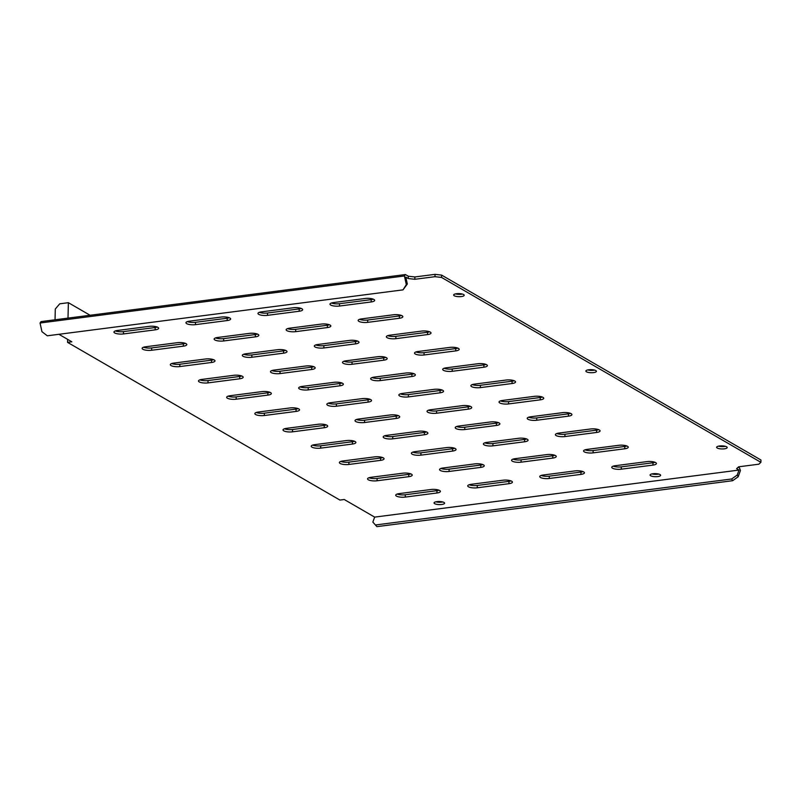 <?xml version="1.0" encoding="UTF-8"?>
<svg xmlns="http://www.w3.org/2000/svg" width="801" height="801" viewBox="0 0 801 801"><rect width="100%" height="100%" fill="white"/><g stroke="black" fill="none" stroke-linecap="round" stroke-linejoin="round"><path stroke-width="1.2" d="M594.592 370.102A5.277 1.532 1.4 0 1 593.641 370.262A5.277 1.532 1.4 0 1 587.744 369.932M593.581 372.595A5.277 1.532 -178.6 0 0 596.425 371.314A5.277 1.532 -178.6 0 0 588.695 369.772A5.277 1.532 -178.6 0 0 585.861 371.053A5.277 1.532 -178.6 0 0 593.581 372.595M462.387 294.057A5.277 1.532 1.4 0 1 461.426 294.227A5.277 1.532 1.4 0 1 455.529 293.897M461.366 296.56A5.277 1.532 -178.6 0 0 464.21 295.269A5.277 1.532 -178.6 0 0 456.49 293.727A5.277 1.532 -178.6 0 0 453.646 295.018A5.277 1.532 -178.6 0 0 461.366 296.56M725.366 446.327A5.277 1.532 1.4 0 1 724.414 446.497A5.277 1.532 1.4 0 1 718.517 446.167M724.354 448.83A5.277 1.532 -178.6 0 0 727.198 447.539A5.277 1.532 -178.6 0 0 719.468 445.997A5.277 1.532 -178.6 0 0 716.635 447.278A5.277 1.532 -178.6 0 0 724.354 448.83M442.773 501.977A5.277 1.532 1.4 0 1 441.822 502.137A5.277 1.532 1.4 0 1 435.924 501.806M441.762 504.47A5.277 1.532 -178.6 0 0 444.605 503.188A5.277 1.532 -178.6 0 0 436.885 501.646A5.277 1.532 -178.6 0 0 434.042 502.928A5.277 1.532 -178.6 0 0 441.762 504.47M658.802 474.082A5.277 1.532 1.4 0 1 657.851 474.242A5.277 1.532 1.4 0 1 651.954 473.912M657.791 476.575A5.277 1.532 -178.6 0 0 660.635 475.293A5.277 1.532 -178.6 0 0 652.905 473.751A5.277 1.532 -178.6 0 0 650.072 475.033A5.277 1.532 -178.6 0 0 657.791 476.575M430.898 489.511L399.218 493.606A6.498 1.882 -178.6 0 0 395.724 495.188A6.498 1.882 -178.6 0 0 405.226 497.091L436.915 492.995A6.498 1.882 -178.6 0 0 440.4 491.413A6.498 1.882 -178.6 0 0 430.898 489.511M439.038 490.212A6.498 1.882 1.4 0 1 436.966 490.663L405.286 494.758A6.498 1.882 1.4 0 1 397.146 494.057M502.908 480.22L471.228 484.305A6.498 1.882 -178.6 0 0 467.734 485.887A6.498 1.882 -178.6 0 0 477.236 487.789L508.925 483.694A6.498 1.882 -178.6 0 0 512.41 482.112A6.498 1.882 -178.6 0 0 502.908 480.22M511.048 480.91A6.498 1.882 1.4 0 1 508.975 481.361L477.296 485.456A6.498 1.882 1.4 0 1 469.156 484.755M574.918 470.918L543.238 475.013A6.498 1.882 -178.6 0 0 539.744 476.585A6.498 1.882 -178.6 0 0 549.246 478.487L580.935 474.392A6.498 1.882 -178.6 0 0 584.42 472.82A6.498 1.882 -178.6 0 0 574.918 470.918M583.058 471.619A6.498 1.882 1.4 0 1 580.985 472.069L549.306 476.154A6.498 1.882 1.4 0 1 541.166 475.454M646.928 461.616L615.248 465.711A6.498 1.882 -178.6 0 0 611.754 467.293A6.498 1.882 -178.6 0 0 621.256 469.186L652.945 465.101A6.498 1.882 -178.6 0 0 656.43 463.519A6.498 1.882 -178.6 0 0 646.928 461.616M655.068 462.317A6.498 1.882 1.4 0 1 652.995 462.768L621.316 466.863A6.498 1.882 1.4 0 1 613.176 466.162M402.723 473.201L371.043 477.296A6.498 1.882 -178.6 0 0 367.549 478.868A6.498 1.882 -178.6 0 0 377.051 480.77L408.74 476.685A6.498 1.882 -178.6 0 0 412.225 475.103A6.498 1.882 -178.6 0 0 402.723 473.201M410.863 473.902A6.498 1.882 1.4 0 1 408.79 474.352L377.111 478.437A6.498 1.882 1.4 0 1 368.971 477.736M474.733 463.899L443.053 467.994A6.498 1.882 -178.6 0 0 439.559 469.576A6.498 1.882 -178.6 0 0 449.061 471.469L480.74 467.384A6.498 1.882 -178.6 0 0 484.235 465.802A6.498 1.882 -178.6 0 0 474.733 463.899M482.873 464.6A6.498 1.882 1.4 0 1 480.8 465.051L449.121 469.146A6.498 1.882 1.4 0 1 440.981 468.445M546.743 454.598L515.063 458.693A6.498 1.882 -178.6 0 0 511.569 460.275A6.498 1.882 -178.6 0 0 521.071 462.177L552.75 458.082A6.498 1.882 -178.6 0 0 556.244 456.5A6.498 1.882 -178.6 0 0 546.743 454.598M554.883 455.298A6.498 1.882 1.4 0 1 552.81 455.749L521.131 459.844A6.498 1.882 1.4 0 1 512.99 459.143M618.752 445.306L587.073 449.391A6.498 1.882 -178.6 0 0 583.579 450.973A6.498 1.882 -178.6 0 0 593.08 452.875L624.76 448.78A6.498 1.882 -178.6 0 0 628.254 447.198A6.498 1.882 -178.6 0 0 618.752 445.306M626.893 446.007A6.498 1.882 1.4 0 1 624.82 446.447L593.14 450.542A6.498 1.882 1.4 0 1 585 449.842M374.548 456.88L342.868 460.975A6.498 1.882 -178.6 0 0 339.374 462.557A6.498 1.882 -178.6 0 0 348.876 464.46L380.555 460.365A6.498 1.882 -178.6 0 0 384.049 458.783A6.498 1.882 -178.6 0 0 374.548 456.88M382.688 457.581A6.498 1.882 1.4 0 1 380.615 458.032L348.936 462.127A6.498 1.882 1.4 0 1 340.785 461.426M446.558 447.589L414.868 451.674A6.498 1.882 -178.6 0 0 411.384 453.256A6.498 1.882 -178.6 0 0 420.885 455.158L452.565 451.063A6.498 1.882 -178.6 0 0 456.059 449.481A6.498 1.882 -178.6 0 0 446.558 447.589M454.698 448.29A6.498 1.882 1.4 0 1 452.625 448.74L420.946 452.825A6.498 1.882 1.4 0 1 412.795 452.124M518.567 438.287L486.878 442.382A6.498 1.882 -178.6 0 0 483.393 443.964A6.498 1.882 -178.6 0 0 492.895 445.857L524.575 441.772A6.498 1.882 -178.6 0 0 528.069 440.19A6.498 1.882 -178.6 0 0 518.567 438.287M526.708 438.988A6.498 1.882 1.4 0 1 524.635 439.439L492.955 443.524A6.498 1.882 1.4 0 1 484.805 442.833M590.577 428.986L558.888 433.081A6.498 1.882 -178.6 0 0 555.403 434.663A6.498 1.882 -178.6 0 0 564.905 436.565L596.585 432.47A6.498 1.882 -178.6 0 0 600.079 430.888A6.498 1.882 -178.6 0 0 590.577 428.986M598.717 429.686A6.498 1.882 1.4 0 1 596.645 430.137L564.955 434.232A6.498 1.882 1.4 0 1 556.815 433.531M346.372 440.57L314.683 444.665A6.498 1.882 -178.6 0 0 311.199 446.247A6.498 1.882 -178.6 0 0 320.7 448.139L352.38 444.054A6.498 1.882 -178.6 0 0 355.874 442.472A6.498 1.882 -178.6 0 0 346.372 440.57M354.513 441.271A6.498 1.882 1.4 0 1 352.44 441.721L320.75 445.807A6.498 1.882 1.4 0 1 312.61 445.116M418.382 431.268L386.693 435.364A6.498 1.882 -178.6 0 0 383.208 436.945A6.498 1.882 -178.6 0 0 392.71 438.848L424.39 434.753A6.498 1.882 -178.6 0 0 427.884 433.171A6.498 1.882 -178.6 0 0 418.382 431.268M426.522 431.969A6.498 1.882 1.4 0 1 424.45 432.42L392.76 436.515A6.498 1.882 1.4 0 1 384.62 435.814M490.392 421.977L458.703 426.062A6.498 1.882 -178.6 0 0 455.218 427.644A6.498 1.882 -178.6 0 0 464.72 429.546L496.4 425.451A6.498 1.882 -178.6 0 0 499.894 423.869A6.498 1.882 -178.6 0 0 490.392 421.977M498.532 422.668A6.498 1.882 1.4 0 1 496.46 423.118L464.77 427.213A6.498 1.882 1.4 0 1 456.63 426.512M562.402 412.675L530.713 416.77A6.498 1.882 -178.6 0 0 527.218 418.342A6.498 1.882 -178.6 0 0 536.73 420.245L568.41 416.16A6.498 1.882 -178.6 0 0 571.904 414.578A6.498 1.882 -178.6 0 0 562.402 412.675M570.542 413.376A6.498 1.882 1.4 0 1 568.47 413.827L536.78 417.912A6.498 1.882 1.4 0 1 528.64 417.211M318.197 424.26L286.508 428.345A6.498 1.882 -178.6 0 0 283.013 429.927A6.498 1.882 -178.6 0 0 292.515 431.829L324.205 427.734A6.498 1.882 -178.6 0 0 327.699 426.152A6.498 1.882 -178.6 0 0 318.197 424.26M326.337 424.951A6.498 1.882 1.4 0 1 324.265 425.401L292.575 429.496A6.498 1.882 1.4 0 1 284.435 428.795M390.207 414.958L358.518 419.053A6.498 1.882 -178.6 0 0 355.023 420.635A6.498 1.882 -178.6 0 0 364.525 422.527L396.215 418.442A6.498 1.882 -178.6 0 0 399.709 416.86A6.498 1.882 -178.6 0 0 390.207 414.958M398.347 415.659A6.498 1.882 1.4 0 1 396.275 416.109L364.585 420.195A6.498 1.882 1.4 0 1 356.445 419.494M462.217 405.656L430.527 409.752A6.498 1.882 -178.6 0 0 427.033 411.334A6.498 1.882 -178.6 0 0 436.535 413.226L468.225 409.141A6.498 1.882 -178.6 0 0 471.719 407.559A6.498 1.882 -178.6 0 0 462.217 405.656M470.357 406.357A6.498 1.882 1.4 0 1 468.285 406.808L436.595 410.903A6.498 1.882 1.4 0 1 428.455 410.202M534.227 396.355L502.537 400.45A6.498 1.882 -178.6 0 0 499.043 402.032A6.498 1.882 -178.6 0 0 508.545 403.934L540.234 399.839A6.498 1.882 -178.6 0 0 543.729 398.257A6.498 1.882 -178.6 0 0 534.227 396.355M542.367 397.056A6.498 1.882 1.4 0 1 540.295 397.506L508.605 401.601A6.498 1.882 1.4 0 1 500.465 400.9M290.012 407.939L258.333 412.034A6.498 1.882 -178.6 0 0 254.838 413.616A6.498 1.882 -178.6 0 0 264.34 415.509L296.03 411.424A6.498 1.882 -178.6 0 0 299.524 409.842A6.498 1.882 -178.6 0 0 290.012 407.939M298.162 408.64A6.498 1.882 1.4 0 1 296.08 409.091L264.4 413.186A6.498 1.882 1.4 0 1 256.26 412.485M362.022 398.648L330.342 402.733A6.498 1.882 -178.6 0 0 326.848 404.315A6.498 1.882 -178.6 0 0 336.35 406.217L368.039 402.122A6.498 1.882 -178.6 0 0 371.524 400.54A6.498 1.882 -178.6 0 0 362.022 398.648M370.162 399.339A6.498 1.882 1.4 0 1 368.09 399.789L336.41 403.884A6.498 1.882 1.4 0 1 328.27 403.183M434.032 389.346L402.352 393.431A6.498 1.882 -178.6 0 0 398.858 395.013A6.498 1.882 -178.6 0 0 408.36 396.916L440.049 392.82A6.498 1.882 -178.6 0 0 443.534 391.238A6.498 1.882 -178.6 0 0 434.032 389.346M442.172 390.047A6.498 1.882 1.4 0 1 440.099 390.498L408.42 394.583A6.498 1.882 1.4 0 1 400.28 393.882M506.042 380.044L474.362 384.14A6.498 1.882 -178.6 0 0 470.868 385.722A6.498 1.882 -178.6 0 0 480.37 387.614L512.059 383.529A6.498 1.882 -178.6 0 0 515.544 381.947A6.498 1.882 -178.6 0 0 506.042 380.044M514.182 380.745A6.498 1.882 1.4 0 1 512.109 381.196L480.43 385.281A6.498 1.882 1.4 0 1 472.29 384.59M261.837 391.629L230.157 395.714A6.498 1.882 -178.6 0 0 226.663 397.296A6.498 1.882 -178.6 0 0 236.165 399.198L267.854 395.103A6.498 1.882 -178.6 0 0 271.339 393.521A6.498 1.882 -178.6 0 0 261.837 391.629M269.977 392.33A6.498 1.882 1.4 0 1 267.904 392.78L236.225 396.865A6.498 1.882 1.4 0 1 228.085 396.165M333.847 382.327L302.167 386.422A6.498 1.882 -178.6 0 0 298.673 388.004A6.498 1.882 -178.6 0 0 308.175 389.897L339.864 385.812A6.498 1.882 -178.6 0 0 343.349 384.23A6.498 1.882 -178.6 0 0 333.847 382.327M341.987 383.028A6.498 1.882 1.4 0 1 339.914 383.479L308.235 387.564A6.498 1.882 1.4 0 1 300.095 386.873M405.857 373.026L374.177 377.121A6.498 1.882 -178.6 0 0 370.683 378.703A6.498 1.882 -178.6 0 0 380.185 380.605L411.874 376.51A6.498 1.882 -178.6 0 0 415.359 374.928A6.498 1.882 -178.6 0 0 405.857 373.026M413.997 373.727A6.498 1.882 1.4 0 1 411.924 374.177L380.245 378.272A6.498 1.882 1.4 0 1 372.105 377.571M477.867 363.734L446.187 367.819A6.498 1.882 -178.6 0 0 442.693 369.401A6.498 1.882 -178.6 0 0 452.195 371.304L483.874 367.208A6.498 1.882 -178.6 0 0 487.368 365.626A6.498 1.882 -178.6 0 0 477.867 363.734M486.007 364.425A6.498 1.882 1.4 0 1 483.934 364.876L452.255 368.971A6.498 1.882 1.4 0 1 444.114 368.27M233.662 375.309L201.982 379.404A6.498 1.882 -178.6 0 0 198.488 380.986A6.498 1.882 -178.6 0 0 207.99 382.888L239.669 378.793A6.498 1.882 -178.6 0 0 243.164 377.211A6.498 1.882 -178.6 0 0 233.662 375.309M241.802 376.009A6.498 1.882 1.4 0 1 239.729 376.46L208.05 380.555A6.498 1.882 1.4 0 1 199.9 379.854M305.672 366.017L273.992 370.102A6.498 1.882 -178.6 0 0 270.498 371.684A6.498 1.882 -178.6 0 0 280 373.586L311.679 369.491A6.498 1.882 -178.6 0 0 315.173 367.909A6.498 1.882 -178.6 0 0 305.672 366.017M313.812 366.708A6.498 1.882 1.4 0 1 311.739 367.158L280.06 371.253A6.498 1.882 1.4 0 1 271.909 370.553M377.682 356.715L346.002 360.81A6.498 1.882 -178.6 0 0 342.508 362.392A6.498 1.882 -178.6 0 0 352.009 364.285L383.689 360.2A6.498 1.882 -178.6 0 0 387.183 358.618A6.498 1.882 -178.6 0 0 377.682 356.715M385.822 357.416A6.498 1.882 1.4 0 1 383.749 357.867L352.07 361.952A6.498 1.882 1.4 0 1 343.919 361.251M449.691 347.414L418.002 351.509A6.498 1.882 -178.6 0 0 414.517 353.091A6.498 1.882 -178.6 0 0 424.019 354.983L455.699 350.898A6.498 1.882 -178.6 0 0 459.193 349.316A6.498 1.882 -178.6 0 0 449.691 347.414M457.832 348.115A6.498 1.882 1.4 0 1 455.759 348.565L424.079 352.66A6.498 1.882 1.4 0 1 415.929 351.959M205.487 358.998L173.797 363.093A6.498 1.882 -178.6 0 0 170.313 364.675A6.498 1.882 -178.6 0 0 179.814 366.568L211.494 362.483A6.498 1.882 -178.6 0 0 214.988 360.901A6.498 1.882 -178.6 0 0 205.487 358.998M213.627 359.699A6.498 1.882 1.4 0 1 211.554 360.15L179.865 364.235A6.498 1.882 1.4 0 1 171.724 363.544M277.496 349.697L245.807 353.792A6.498 1.882 -178.6 0 0 242.323 355.374A6.498 1.882 -178.6 0 0 251.824 357.266L283.504 353.181A6.498 1.882 -178.6 0 0 286.998 351.599A6.498 1.882 -178.6 0 0 277.496 349.697M285.637 350.397A6.498 1.882 1.4 0 1 283.564 350.848L251.874 354.943A6.498 1.882 1.4 0 1 243.734 354.242M349.506 340.405L317.817 344.49A6.498 1.882 -178.6 0 0 314.332 346.072A6.498 1.882 -178.6 0 0 323.834 347.974L355.514 343.879A6.498 1.882 -178.6 0 0 359.008 342.297A6.498 1.882 -178.6 0 0 349.506 340.405M357.647 341.096A6.498 1.882 1.4 0 1 355.574 341.546L323.884 345.642A6.498 1.882 1.4 0 1 315.744 344.941M421.516 331.103L389.827 335.188A6.498 1.882 -178.6 0 0 386.342 336.77A6.498 1.882 -178.6 0 0 395.844 338.673L427.524 334.578A6.498 1.882 -178.6 0 0 431.018 332.996A6.498 1.882 -178.6 0 0 421.516 331.103M429.656 331.804A6.498 1.882 1.4 0 1 427.584 332.255L395.894 336.34A6.498 1.882 1.4 0 1 387.754 335.639M177.311 342.688L145.622 346.773A6.498 1.882 -178.6 0 0 142.127 348.355A6.498 1.882 -178.6 0 0 151.639 350.257L183.319 346.162A6.498 1.882 -178.6 0 0 186.813 344.58A6.498 1.882 -178.6 0 0 177.311 342.688M185.452 343.379A6.498 1.882 1.4 0 1 183.379 343.829L151.689 347.924A6.498 1.882 1.4 0 1 143.549 347.223M249.321 333.386L217.632 337.471A6.498 1.882 -178.6 0 0 214.137 339.053A6.498 1.882 -178.6 0 0 223.649 340.956L255.329 336.861A6.498 1.882 -178.6 0 0 258.823 335.279A6.498 1.882 -178.6 0 0 249.321 333.386M257.461 334.087A6.498 1.882 1.4 0 1 255.389 334.538L223.699 338.623A6.498 1.882 1.4 0 1 215.559 337.922M321.331 324.085L289.642 328.18A6.498 1.882 -178.6 0 0 286.147 329.762A6.498 1.882 -178.6 0 0 295.649 331.654L327.339 327.569A6.498 1.882 -178.6 0 0 330.833 325.987A6.498 1.882 -178.6 0 0 321.331 324.085M329.471 324.785A6.498 1.882 1.4 0 1 327.399 325.236L295.709 329.321A6.498 1.882 1.4 0 1 287.569 328.63M393.341 314.783L361.651 318.878A6.498 1.882 -178.6 0 0 358.157 320.46A6.498 1.882 -178.6 0 0 367.659 322.362L399.349 318.267A6.498 1.882 -178.6 0 0 402.843 316.685A6.498 1.882 -178.6 0 0 393.341 314.783M401.481 315.484A6.498 1.882 1.4 0 1 399.409 315.934L367.719 320.03A6.498 1.882 1.4 0 1 359.579 319.329M149.126 326.367L117.447 330.463A6.498 1.882 -178.6 0 0 113.952 332.045A6.498 1.882 -178.6 0 0 123.454 333.937L155.144 329.852A6.498 1.882 -178.6 0 0 158.638 328.27A6.498 1.882 -178.6 0 0 149.126 326.367M157.276 327.068A6.498 1.882 1.4 0 1 155.204 327.519L123.514 331.604A6.498 1.882 1.4 0 1 115.374 330.913M221.136 317.066L189.457 321.161A6.498 1.882 -178.6 0 0 185.962 322.743A6.498 1.882 -178.6 0 0 195.464 324.645L227.154 320.55A6.498 1.882 -178.6 0 0 230.648 318.968A6.498 1.882 -178.6 0 0 221.136 317.066M229.286 317.767A6.498 1.882 1.4 0 1 227.204 318.217L195.524 322.312A6.498 1.882 1.4 0 1 187.384 321.612M58.914 334.307L71.86 341.797L67.544 342.357L339.914 500.064L344.24 499.504L374.658 517.116L739.023 470.067L736.6 468.665L738.662 466.803L758.827 464.2L760.89 462.327L441.551 277.436L434.983 276.685L414.818 279.289L408.24 278.548L405.817 277.136L407.319 284.015L403.023 289.862L47.299 335.799L41.942 331.674L40.05 323.013L41.051 321.601L405.416 274.543L404.415 275.965L40.05 323.013M760.89 462.327L760.95 460.004L441.611 275.103L441.551 277.436M434.983 276.685L435.033 274.353L414.868 276.956L414.818 279.289M408.24 278.548L408.3 276.215L405.416 274.543M261.466 311.859A6.498 1.882 -178.6 0 0 257.972 313.441A6.498 1.882 -178.6 0 0 267.474 315.344L299.163 311.249A6.498 1.882 -178.6 0 0 302.658 309.667A6.498 1.882 -178.6 0 0 293.146 307.774L261.466 311.859M333.476 302.568A6.498 1.882 -178.6 0 0 329.982 304.15A6.498 1.882 -178.6 0 0 339.484 306.042L371.173 301.957A6.498 1.882 -178.6 0 0 374.658 300.375A6.498 1.882 -178.6 0 0 365.156 298.473L333.476 302.568M301.296 308.475A6.498 1.882 1.4 0 1 299.214 308.916L267.534 313.011A6.498 1.882 1.4 0 1 259.394 312.31M373.296 299.173A6.498 1.882 1.4 0 1 371.223 299.624L339.544 303.709A6.498 1.882 1.4 0 1 331.404 303.008M738.192 467.223L739.533 467.994L740.434 470.517L738.172 476.765L732.625 480.71L376.901 526.647L372.855 522.082L374.658 517.116M408.3 276.215L414.868 276.956M435.033 274.353L441.611 275.103M67.614 339.344L67.544 342.357M341.997 461.116L343.709 462.107M68.005 318.117L68.375 302.688L90.092 315.264M116.576 330.603L118.298 331.594M144.751 346.913L146.473 347.904M172.936 363.223L174.648 364.225M201.111 379.544L202.823 380.535M229.286 395.854L231.008 396.855M257.461 412.175L259.184 413.166M285.637 428.485L287.359 429.476M313.822 444.805L315.534 445.797M732.625 480.71L731.683 478.978L737.23 475.033L739.023 470.067M737.23 475.033L738.172 476.765M372.855 522.082L376.901 526.647M731.683 478.978L375.949 524.915M55.039 319.789L55.299 309.026L59.735 303.809L68.375 302.688M403.023 289.862L406.317 284.615L404.415 275.965M406.317 284.615L407.319 284.015M436.915 492.995L436.966 490.663M405.226 497.091L405.286 494.758M508.925 483.694L508.975 481.361M477.236 487.789L477.296 485.456M580.935 474.392L580.985 472.069M549.246 478.487L549.306 476.154M652.945 465.101L652.995 462.768M621.256 469.186L621.316 466.863M408.74 476.685L408.79 474.352M377.051 480.77L377.111 478.437M480.74 467.384L480.8 465.051M449.061 471.469L449.121 469.146M552.75 458.082L552.81 455.749M521.071 462.177L521.131 459.844M624.76 448.78L624.82 446.447M593.08 452.875L593.14 450.542M380.555 460.365L380.615 458.032M348.876 464.46L348.936 462.127M452.565 451.063L452.625 448.74M420.885 455.158L420.946 452.825M524.575 441.772L524.635 439.439M492.895 445.857L492.955 443.524M596.585 432.47L596.645 430.137M564.905 436.565L564.955 434.232M352.38 444.054L352.44 441.721M320.7 448.139L320.75 445.807M424.39 434.753L424.45 432.42M392.71 438.848L392.76 436.515M496.4 425.451L496.46 423.118M464.72 429.546L464.77 427.213M568.41 416.16L568.47 413.827M536.73 420.245L536.78 417.912M324.205 427.734L324.265 425.401M292.515 431.829L292.575 429.496M396.215 418.442L396.275 416.109M364.525 422.527L364.585 420.195M468.225 409.141L468.285 406.808M436.535 413.226L436.595 410.903M540.234 399.839L540.295 397.506M508.545 403.934L508.605 401.601M296.03 411.424L296.08 409.091M264.34 415.509L264.4 413.186M368.039 402.122L368.09 399.789M336.35 406.217L336.41 403.884M440.049 392.82L440.099 390.498M408.36 396.916L408.42 394.583M512.059 383.529L512.109 381.196M480.37 387.614L480.43 385.281M267.854 395.103L267.904 392.78M236.165 399.198L236.225 396.865M339.864 385.812L339.914 383.479M308.175 389.897L308.235 387.564M411.874 376.51L411.924 374.177M380.185 380.605L380.245 378.272M483.874 367.208L483.934 364.876M452.195 371.304L452.255 368.971M239.669 378.793L239.729 376.46M207.99 382.888L208.05 380.555M311.679 369.491L311.739 367.158M280 373.586L280.06 371.253M383.689 360.2L383.749 357.867M352.009 364.285L352.07 361.952M455.699 350.898L455.759 348.565M424.019 354.983L424.079 352.66M211.494 362.483L211.554 360.15M179.814 366.568L179.865 364.235M283.504 353.181L283.564 350.848M251.824 357.266L251.874 354.943M355.514 343.879L355.574 341.546M323.834 347.974L323.884 345.642M427.524 334.578L427.584 332.255M395.844 338.673L395.894 336.34M183.319 346.162L183.379 343.829M151.639 350.257L151.689 347.924M255.329 336.861L255.389 334.538M223.649 340.956L223.699 338.623M327.339 327.569L327.399 325.236M295.649 331.654L295.709 329.321M399.349 318.267L399.409 315.934M367.659 322.362L367.719 320.03M155.144 329.852L155.204 327.519M123.454 333.937L123.514 331.604M227.154 320.55L227.204 318.217M195.464 324.645L195.524 322.312M339.484 306.042L339.544 303.709M371.173 301.957L371.223 299.624M267.474 315.344L267.534 313.011M299.163 311.249L299.214 308.916"/></g></svg>
